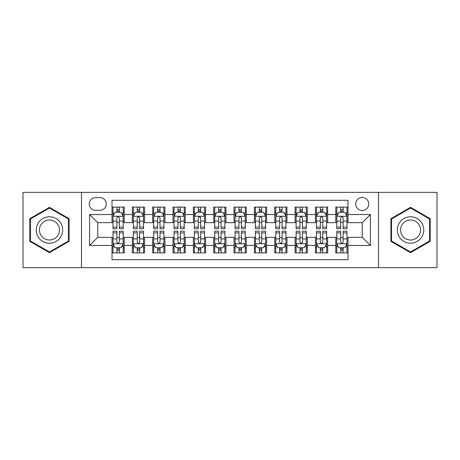 <?xml version="1.0" encoding="UTF-8"?>
<svg xmlns="http://www.w3.org/2000/svg" width="460" height="460" viewBox="0 0 460 460"><rect width="100%" height="100%" fill="white"/><g stroke="black" fill="none" stroke-linecap="round" stroke-linejoin="round"><path stroke-width="0.69" d="M362.238 197.449A6.509 6.509 0 0 0 355.724 203.958A6.509 6.509 0 0 0 362.238 210.467A6.509 6.509 0 0 0 368.747 203.958A6.509 6.509 0 0 0 362.238 197.449M378.511 267.634L437 267.634L437 192.366L378.511 192.366L378.511 267.634L81.489 267.634L81.489 192.366L23 192.366L23 267.634L81.489 267.634M347.996 207.115L335.788 207.115L335.788 214.538L327.652 214.538L327.652 222.674L335.788 222.674L335.788 214.538M327.652 214.538L327.652 207.115L315.445 207.115L315.445 214.538L307.309 214.538L307.309 222.674L315.445 222.674L315.445 214.538M307.309 214.538L307.309 207.115L295.101 207.115L295.101 214.538L286.965 214.538L286.965 222.674L295.101 222.674L295.101 214.538M286.965 214.538L286.965 207.115L274.758 207.115L274.758 214.538L266.622 214.538L266.622 222.674L274.758 222.674L274.758 214.538M266.622 214.538L266.622 207.115L254.414 207.115L254.414 214.538L246.272 214.538L246.272 222.674L254.414 222.674L254.414 214.538M246.272 214.538L246.272 207.115L234.071 207.115L234.071 214.538L225.929 214.538L225.929 222.674L234.071 222.674L234.071 214.538M225.929 214.538L225.929 207.115L213.727 207.115L213.727 214.538L205.585 214.538L205.585 222.674L213.727 222.674L213.727 214.538M205.585 214.538L205.585 207.115L193.378 207.115L193.378 214.538L185.242 214.538L185.242 222.674L193.378 222.674L193.378 214.538M185.242 214.538L185.242 207.115L173.035 207.115L173.035 214.538L164.898 214.538L164.898 222.674L173.035 222.674L173.035 214.538M164.898 214.538L164.898 207.115L152.691 207.115L152.691 214.538L144.555 214.538L144.555 222.674L152.691 222.674L152.691 214.538M144.555 214.538L144.555 207.115L132.348 207.115L132.348 222.674L124.212 222.674L124.212 207.115L112.004 207.115M112.004 252.885L124.212 252.885L124.212 237.325L132.348 237.325L132.348 252.885L144.555 252.885L144.555 237.325L152.691 237.325L152.691 245.462L144.555 245.462M152.691 245.462L152.691 252.885L164.898 252.885L164.898 237.325L173.035 237.325L173.035 245.462L164.898 245.462M173.035 245.462L173.035 252.885L185.242 252.885L185.242 237.325L193.378 237.325L193.378 245.462L185.242 245.462M193.378 245.462L193.378 252.885L205.585 252.885L205.585 237.325L213.727 237.325L213.727 245.462L205.585 245.462M213.727 245.462L213.727 252.885L225.929 252.885L225.929 237.325L234.071 237.325L234.071 245.462L225.929 245.462M234.071 245.462L234.071 252.885L246.272 252.885L246.272 237.325L254.414 237.325L254.414 245.462L246.272 245.462M254.414 245.462L254.414 252.885L266.622 252.885L266.622 237.325L274.758 237.325L274.758 245.462L266.622 245.462M274.758 245.462L274.758 252.885L286.965 252.885L286.965 237.325L295.101 237.325L295.101 245.462L286.965 245.462M295.101 245.462L295.101 252.885L307.309 252.885L307.309 237.325L315.445 237.325L315.445 245.462L307.309 245.462M315.445 245.462L315.445 252.885L327.652 252.885L327.652 237.325L335.788 237.325L335.788 245.462L327.652 245.462M95.525 210.266L100.004 210.266A6.308 6.308 0 0 0 106.306 203.958A6.308 6.308 0 0 0 100.004 197.65L95.525 197.65A6.308 6.308 0 0 0 89.217 203.958A6.308 6.308 0 0 0 95.525 210.266M378.511 192.366L81.489 192.366M347.996 214.538L347.996 200.295L112.004 200.295L112.004 222.674L97.761 222.674L97.761 237.325L112.004 237.325L112.004 259.704L347.996 259.704L347.996 237.325L362.238 237.325L362.238 222.674L347.996 222.674L347.996 214.538L370.375 214.538L370.375 245.462L347.996 245.462M112.004 245.462L89.625 245.462L89.625 214.538L112.004 214.538M335.788 245.462L335.788 252.885L347.996 252.885M112.004 212.198L113.022 212.198M116.886 212.198L119.33 212.198M123.194 212.198L124.212 212.198M112.004 222.473L113.022 222.473M116.886 222.473L119.33 222.473M123.194 222.473L124.212 222.473M112.004 237.527L113.022 237.527M116.886 237.527L119.33 237.527M123.194 237.527L124.212 237.527M112.004 247.802L113.022 247.802M116.886 247.802L119.33 247.802M123.194 247.802L124.212 247.802M132.348 222.473L133.365 222.473M137.23 222.473L139.673 222.473M143.537 222.473L144.555 222.473M132.348 212.198L133.365 212.198M137.23 212.198L139.673 212.198M143.537 212.198L144.555 212.198M132.348 237.527L133.365 237.527M137.23 237.527L139.673 237.527M143.537 237.527L144.555 237.527M132.348 247.802L133.365 247.802M137.23 247.802L139.673 247.802M143.537 247.802L144.555 247.802M152.691 237.527L153.709 237.527M157.573 237.527L160.017 237.527M163.881 237.527L164.898 237.527M152.691 247.802L153.709 247.802M157.573 247.802L160.017 247.802M163.881 247.802L164.898 247.802M152.691 212.198L153.709 212.198M157.573 212.198L160.017 212.198M163.881 212.198L164.898 212.198M152.691 222.473L153.709 222.473M157.573 222.473L160.017 222.473M163.881 222.473L164.898 222.473M173.035 237.527L174.052 237.527M177.922 237.527L180.36 237.527M184.224 237.527L185.242 237.527M173.035 247.802L174.052 247.802M177.922 247.802L180.36 247.802M184.224 247.802L185.242 247.802M173.035 212.198L174.052 212.198M177.922 212.198L180.36 212.198M184.224 212.198L185.242 212.198M173.035 222.473L174.052 222.473M177.922 222.473L180.36 222.473M184.224 222.473L185.242 222.473M193.378 237.527L194.396 237.527M198.266 237.527L200.704 237.527M204.568 237.527L205.585 237.527M193.378 247.802L194.396 247.802M198.266 247.802L200.704 247.802M204.568 247.802L205.585 247.802M193.378 212.198L194.396 212.198M198.266 212.198L200.704 212.198M204.568 212.198L205.585 212.198M193.378 222.473L194.396 222.473M198.266 222.473L200.704 222.473M204.568 222.473L205.585 222.473M213.727 237.527L214.739 237.527M218.609 237.527L221.047 237.527M224.911 237.527L225.929 237.527M213.727 247.802L214.739 247.802M218.609 247.802L221.047 247.802M224.911 247.802L225.929 247.802M213.727 212.198L214.739 212.198M218.609 212.198L221.047 212.198M224.911 212.198L225.929 212.198M213.727 222.473L214.739 222.473M218.609 222.473L221.047 222.473M224.911 222.473L225.929 222.473M234.071 237.527L235.089 237.527M238.953 237.527L241.391 237.527M245.26 237.527L246.272 237.527M234.071 247.802L235.089 247.802M238.953 247.802L241.391 247.802M245.26 247.802L246.272 247.802M234.071 212.198L235.089 212.198M238.953 212.198L241.391 212.198M245.26 212.198L246.272 212.198M234.071 222.473L235.089 222.473M238.953 222.473L241.391 222.473M245.26 222.473L246.272 222.473M254.414 237.527L255.432 237.527M259.296 237.527L261.734 237.527M265.604 237.527L266.622 237.527M254.414 247.802L255.432 247.802M259.296 247.802L261.734 247.802M265.604 247.802L266.622 247.802M254.414 212.198L255.432 212.198M259.296 212.198L261.734 212.198M265.604 212.198L266.622 212.198M254.414 222.473L255.432 222.473M259.296 222.473L261.734 222.473M265.604 222.473L266.622 222.473M274.758 237.527L275.776 237.527M279.64 237.527L282.078 237.527M285.947 237.527L286.965 237.527M274.758 247.802L275.776 247.802M279.64 247.802L282.078 247.802M285.947 247.802L286.965 247.802M274.758 212.198L275.776 212.198M279.64 212.198L282.078 212.198M285.947 212.198L286.965 212.198M274.758 222.473L275.776 222.473M279.64 222.473L282.078 222.473M285.947 222.473L286.965 222.473M295.101 237.527L296.119 237.527M299.983 237.527L302.427 237.527M306.291 237.527L307.309 237.527M295.101 247.802L296.119 247.802M299.983 247.802L302.427 247.802M306.291 247.802L307.309 247.802M295.101 212.198L296.119 212.198M299.983 212.198L302.427 212.198M306.291 212.198L307.309 212.198M295.101 222.473L296.119 222.473M299.983 222.473L302.427 222.473M306.291 222.473L307.309 222.473M315.445 237.527L316.463 237.527M320.327 237.527L322.77 237.527M326.634 237.527L327.652 237.527M315.445 247.802L316.463 247.802M320.327 247.802L322.77 247.802M326.634 247.802L327.652 247.802M315.445 212.198L316.463 212.198M320.327 212.198L322.77 212.198M326.634 212.198L327.652 212.198M315.445 222.473L316.463 222.473M320.327 222.473L322.77 222.473M326.634 222.473L327.652 222.473M335.788 237.527L336.806 237.527M340.67 237.527L343.114 237.527M346.978 237.527L347.996 237.527M335.788 247.802L336.806 247.802M340.67 247.802L343.114 247.802M346.978 247.802L347.996 247.802M335.788 212.198L336.806 212.198M340.67 212.198L343.114 212.198M346.978 212.198L347.996 212.198M335.788 222.473L336.806 222.473M340.67 222.473L343.114 222.473M346.978 222.473L347.996 222.473M97.761 222.674L89.625 214.538M97.761 237.325L89.625 245.462M370.375 214.538L362.238 222.674M370.375 245.462L362.238 237.325M49.45 252.666L69.081 241.333L69.081 218.667L49.45 207.333L29.814 218.667L29.814 241.333L49.45 252.666M430.186 218.667L410.55 207.333L390.919 218.667L390.919 241.333L410.55 252.666L430.186 241.333L430.186 218.667M119.33 209.76L116.886 209.76M123.194 227.119L119.33 227.119L119.33 228.781L123.194 228.781L123.194 216.367L121.158 212.302L115.057 212.302L113.022 216.367L113.022 228.781L116.886 228.781L116.886 227.119L113.022 227.119M113.022 216.367L113.022 207.115M123.194 216.367L123.194 207.115M116.886 212.302L116.886 207.115M119.33 207.115L119.33 212.302M119.33 227.119L119.33 217.896C118.513 216.327 117.702 216.327 116.886 217.896L116.886 227.119M116.886 250.24L119.33 250.24M113.022 232.881L116.886 232.881L116.886 231.219L113.022 231.219L113.022 243.633L115.057 247.698L121.158 247.698L123.194 243.633L123.194 231.219L119.33 231.219L119.33 232.881L123.194 232.881M123.194 243.633L123.194 252.885M113.022 243.633L113.022 252.885M119.33 247.698L119.33 252.885M116.886 252.885L116.886 247.698M116.886 232.881L116.886 242.104C117.702 243.673 118.513 243.673 119.33 242.104L119.33 232.881M49.45 216.775A13.225 13.225 0 0 0 36.225 230A13.225 13.225 0 0 0 49.45 243.225A13.225 13.225 0 0 0 62.669 230A13.225 13.225 0 0 0 49.45 216.775M49.45 219.989A10.011 10.011 0 0 0 39.433 230A10.011 10.011 0 0 0 49.45 240.011A10.011 10.011 0 0 0 59.461 230A10.011 10.011 0 0 0 49.45 219.989M68.471 240.982L49.45 251.965L30.423 240.982L30.423 219.017L49.45 208.035L68.471 219.017L68.471 240.982M399.102 223.387A13.225 13.225 0 0 0 403.943 241.454A13.225 13.225 0 0 0 422.004 236.612A13.225 13.225 0 0 0 417.162 218.546A13.225 13.225 0 0 0 399.102 223.387M401.885 224.992A10.011 10.011 0 0 0 405.547 238.671A10.011 10.011 0 0 0 419.221 235.008A10.011 10.011 0 0 0 415.558 221.329A10.011 10.011 0 0 0 401.885 224.992M429.577 219.017L429.577 240.982L410.55 251.965L391.529 240.982L391.529 219.017L410.55 208.035L429.577 219.017M139.673 209.76L137.23 209.76M143.537 227.119L139.673 227.119L139.673 228.781L143.537 228.781L143.537 216.367L141.502 212.302L135.401 212.302L133.365 216.367L133.365 228.781L137.23 228.781L137.23 227.119L133.365 227.119M133.365 216.367L133.365 207.115M143.537 216.367L143.537 207.115M137.23 212.302L137.23 207.115M139.673 207.115L139.673 212.302M139.673 227.119L139.673 217.896C138.862 216.327 138.046 216.327 137.23 217.896L137.23 227.119M160.017 209.76L157.573 209.76M163.881 227.119L160.017 227.119L160.017 228.781L163.881 228.781L163.881 216.367L161.845 212.302L155.744 212.302L153.709 216.367L153.709 228.781L157.573 228.781L157.573 227.119L153.709 227.119M153.709 216.367L153.709 207.115M163.881 216.367L163.881 207.115M157.573 212.302L157.573 207.115M160.017 207.115L160.017 212.302M160.017 227.119L160.017 217.896C159.206 216.327 158.389 216.327 157.573 217.896L157.573 227.119M180.36 209.76L177.922 209.76M184.224 227.119L180.36 227.119L180.36 228.781L184.224 228.781L184.224 216.367L182.195 212.302L176.088 212.302L174.052 216.367L174.052 228.781L177.922 228.781L177.922 227.119L174.052 227.119M174.052 216.367L174.052 207.115M184.224 216.367L184.224 207.115M177.922 212.302L177.922 207.115M180.36 207.115L180.36 212.302M180.36 227.119L180.36 217.896C179.549 216.327 178.733 216.327 177.922 217.896L177.922 227.119M200.704 209.76L198.266 209.76M204.568 227.119L200.704 227.119L200.704 228.781L204.568 228.781L204.568 216.367L202.538 212.302L196.431 212.302L194.396 216.367L194.396 228.781L198.266 228.781L198.266 227.119L194.396 227.119M194.396 216.367L194.396 207.115M204.568 216.367L204.568 207.115M198.266 212.302L198.266 207.115M200.704 207.115L200.704 212.302M200.704 227.119L200.704 217.896C199.893 216.327 199.077 216.327 198.266 217.896L198.266 227.119M137.23 250.24L139.673 250.24M133.365 232.881L137.23 232.881L137.23 231.219L133.365 231.219L133.365 243.633L135.401 247.698L141.502 247.698L143.537 243.633L143.537 231.219L139.673 231.219L139.673 232.881L143.537 232.881M143.537 243.633L143.537 252.885M133.365 243.633L133.365 252.885M139.673 247.698L139.673 252.885M137.23 252.885L137.23 247.698M137.23 232.881L137.23 242.104C138.046 243.673 138.857 243.673 139.673 242.104L139.673 232.881M157.573 250.24L160.017 250.24M153.709 232.881L157.573 232.881L157.573 231.219L153.709 231.219L153.709 243.633L155.744 247.698L161.845 247.698L163.881 243.633L163.881 231.219L160.017 231.219L160.017 232.881L163.881 232.881M163.881 243.633L163.881 252.885M153.709 243.633L153.709 252.885M160.017 247.698L160.017 252.885M157.573 252.885L157.573 247.698M157.573 232.881L157.573 242.104C158.389 243.673 159.2 243.673 160.017 242.104L160.017 232.881M177.922 250.24L180.36 250.24M174.052 232.881L177.922 232.881L177.922 231.219L174.052 231.219L174.052 243.633L176.088 247.698L182.195 247.698L184.224 243.633L184.224 231.219L180.36 231.219L180.36 232.881L184.224 232.881M184.224 243.633L184.224 252.885M174.052 243.633L174.052 252.885M180.36 247.698L180.36 252.885M177.922 252.885L177.922 247.698M177.922 232.881L177.922 242.104C178.733 243.673 179.544 243.673 180.36 242.104L180.36 232.881M198.266 250.24L200.704 250.24M194.396 232.881L198.266 232.881L198.266 231.219L194.396 231.219L194.396 243.633L196.431 247.698L202.538 247.698L204.568 243.633L204.568 231.219L200.704 231.219L200.704 232.881L204.568 232.881M204.568 243.633L204.568 252.885M194.396 243.633L194.396 252.885M200.704 247.698L200.704 252.885M198.266 252.885L198.266 247.698M198.266 232.881L198.266 242.104C199.077 243.673 199.887 243.673 200.704 242.104L200.704 232.881M221.047 209.76L218.609 209.76M224.911 227.119L221.047 227.119L221.047 228.781L224.911 228.781L224.911 216.367L222.881 212.302L216.775 212.302L214.739 216.367L214.739 228.781L218.609 228.781L218.609 227.119L214.739 227.119M214.739 216.367L214.739 207.115M224.911 216.367L224.911 207.115M218.609 212.302L218.609 207.115M221.047 207.115L221.047 212.302M221.047 227.119L221.047 217.896C220.236 216.327 219.42 216.327 218.609 217.896L218.609 227.119M218.609 250.24L221.047 250.24M214.739 232.881L218.609 232.881L218.609 231.219L214.739 231.219L214.739 243.633L216.775 247.698L222.881 247.698L224.911 243.633L224.911 231.219L221.047 231.219L221.047 232.881L224.911 232.881M224.911 243.633L224.911 252.885M214.739 243.633L214.739 252.885M221.047 247.698L221.047 252.885M218.609 252.885L218.609 247.698M218.609 232.881L218.609 242.104C219.42 243.673 220.236 243.673 221.047 242.104L221.047 232.881M241.391 209.76L238.953 209.76M245.26 227.119L241.391 227.119L241.391 228.781L245.26 228.781L245.26 216.367L243.225 212.302L237.118 212.302L235.089 216.367L235.089 228.781L238.953 228.781L238.953 227.119L235.089 227.119M235.089 216.367L235.089 207.115M245.26 216.367L245.26 207.115M238.953 212.302L238.953 207.115M241.391 207.115L241.391 212.302M241.391 227.119L241.391 217.896C240.58 216.327 239.763 216.327 238.953 217.896L238.953 227.119M261.734 209.76L259.296 209.76M265.604 227.119L261.734 227.119L261.734 228.781L265.604 228.781L265.604 216.367L263.568 212.302L257.462 212.302L255.432 216.367L255.432 228.781L259.296 228.781L259.296 227.119L255.432 227.119M255.432 216.367L255.432 207.115M265.604 216.367L265.604 207.115M259.296 212.302L259.296 207.115M261.734 207.115L261.734 212.302M261.734 227.119L261.734 217.896C260.923 216.327 260.113 216.327 259.296 217.896L259.296 227.119M282.078 209.76L279.64 209.76M285.947 227.119L282.078 227.119L282.078 228.781L285.947 228.781L285.947 216.367L283.912 212.302L277.805 212.302L275.776 216.367L275.776 228.781L279.64 228.781L279.64 227.119L275.776 227.119M275.776 216.367L275.776 207.115M285.947 216.367L285.947 207.115M279.64 212.302L279.64 207.115M282.078 207.115L282.078 212.302M282.078 227.119L282.078 217.896C281.267 216.327 280.456 216.327 279.64 217.896L279.64 227.119M302.427 209.76L299.983 209.76M306.291 227.119L302.427 227.119L302.427 228.781L306.291 228.781L306.291 216.367L304.255 212.302L298.155 212.302L296.119 216.367L296.119 228.781L299.983 228.781L299.983 227.119L296.119 227.119M296.119 216.367L296.119 207.115M306.291 216.367L306.291 207.115M299.983 212.302L299.983 207.115M302.427 207.115L302.427 212.302M302.427 227.119L302.427 217.896C301.61 216.327 300.8 216.327 299.983 217.896L299.983 227.119M322.77 209.76L320.327 209.76M326.634 227.119L322.77 227.119L322.77 228.781L326.634 228.781L326.634 216.367L324.599 212.302L318.498 212.302L316.463 216.367L316.463 228.781L320.327 228.781L320.327 227.119L316.463 227.119M316.463 216.367L316.463 207.115M326.634 216.367L326.634 207.115M320.327 212.302L320.327 207.115M322.77 207.115L322.77 212.302M322.77 227.119L322.77 217.896C321.954 216.327 321.143 216.327 320.327 217.896L320.327 227.119M238.953 250.24L241.391 250.24M235.089 232.881L238.953 232.881L238.953 231.219L235.089 231.219L235.089 243.633L237.118 247.698L243.225 247.698L245.26 243.633L245.26 231.219L241.391 231.219L241.391 232.881L245.26 232.881M245.26 243.633L245.26 252.885M235.089 243.633L235.089 252.885M241.391 247.698L241.391 252.885M238.953 252.885L238.953 247.698M238.953 232.881L238.953 242.104C239.763 243.673 240.58 243.673 241.391 242.104L241.391 232.881M259.296 250.24L261.734 250.24M255.432 232.881L259.296 232.881L259.296 231.219L255.432 231.219L255.432 243.633L257.462 247.698L263.568 247.698L265.604 243.633L265.604 231.219L261.734 231.219L261.734 232.881L265.604 232.881M265.604 243.633L265.604 252.885M255.432 243.633L255.432 252.885M261.734 247.698L261.734 252.885M259.296 252.885L259.296 247.698M259.296 232.881L259.296 242.104C260.107 243.673 260.923 243.673 261.734 242.104L261.734 232.881M279.64 250.24L282.078 250.24M275.776 232.881L279.64 232.881L279.64 231.219L275.776 231.219L275.776 243.633L277.805 247.698L283.912 247.698L285.947 243.633L285.947 231.219L282.078 231.219L282.078 232.881L285.947 232.881M285.947 243.633L285.947 252.885M275.776 243.633L275.776 252.885M282.078 247.698L282.078 252.885M279.64 252.885L279.64 247.698M279.64 232.881L279.64 242.104C280.45 243.673 281.267 243.673 282.078 242.104L282.078 232.881M299.983 250.24L302.427 250.24M296.119 232.881L299.983 232.881L299.983 231.219L296.119 231.219L296.119 243.633L298.155 247.698L304.255 247.698L306.291 243.633L306.291 231.219L302.427 231.219L302.427 232.881L306.291 232.881M306.291 243.633L306.291 252.885M296.119 243.633L296.119 252.885M302.427 247.698L302.427 252.885M299.983 252.885L299.983 247.698M299.983 232.881L299.983 242.104C300.794 243.673 301.61 243.673 302.427 242.104L302.427 232.881M320.327 250.24L322.77 250.24M316.463 232.881L320.327 232.881L320.327 231.219L316.463 231.219L316.463 243.633L318.498 247.698L324.599 247.698L326.634 243.633L326.634 231.219L322.77 231.219L322.77 232.881L326.634 232.881M326.634 243.633L326.634 252.885M316.463 243.633L316.463 252.885M322.77 247.698L322.77 252.885M320.327 252.885L320.327 247.698M320.327 232.881L320.327 242.104C321.137 243.673 321.954 243.673 322.77 242.104L322.77 232.881M343.114 209.76L340.67 209.76M346.978 227.119L343.114 227.119L343.114 228.781L346.978 228.781L346.978 216.367L344.942 212.302L338.842 212.302L336.806 216.367L336.806 228.781L340.67 228.781L340.67 227.119L336.806 227.119M336.806 216.367L336.806 207.115M346.978 216.367L346.978 207.115M340.67 212.302L340.67 207.115M343.114 207.115L343.114 212.302M343.114 227.119L343.114 217.896C342.297 216.327 341.487 216.327 340.67 217.896L340.67 227.119M340.67 250.24L343.114 250.24M336.806 232.881L340.67 232.881L340.67 231.219L336.806 231.219L336.806 243.633L338.842 247.698L344.942 247.698L346.978 243.633L346.978 231.219L343.114 231.219L343.114 232.881L346.978 232.881M346.978 243.633L346.978 252.885M336.806 243.633L336.806 252.885M343.114 247.698L343.114 252.885M340.67 252.885L340.67 247.698M340.67 232.881L340.67 242.104C341.487 243.673 342.297 243.673 343.114 242.104L343.114 232.881M132.348 245.462L124.212 245.462M132.348 214.538L124.212 214.538M123.142 216.269L113.074 216.269M113.022 213.423L114.494 213.423M121.722 213.423L123.194 213.423M116.886 221.087L113.022 221.087M123.194 221.087L119.33 221.087M119.33 211.054L116.886 211.054M113.074 243.731L123.142 243.731M123.194 246.577L121.722 246.577M114.494 246.577L113.022 246.577M119.33 238.912L123.194 238.912M113.022 238.912L116.886 238.912M116.886 248.946L119.33 248.946M143.485 216.269L133.417 216.269M133.365 213.423L134.843 213.423M142.065 213.423L143.537 213.423M137.23 221.087L133.365 221.087M143.537 221.087L139.673 221.087M139.673 211.054L137.23 211.054M163.829 216.269L153.761 216.269M153.709 213.423L155.187 213.423M162.409 213.423L163.881 213.423M157.573 221.087L153.709 221.087M163.881 221.087L160.017 221.087M160.017 211.054L157.573 211.054M184.172 216.269L174.104 216.269M174.052 213.423L175.53 213.423M182.752 213.423L184.224 213.423M177.922 221.087L174.052 221.087M184.224 221.087L180.36 221.087M180.36 211.054L177.922 211.054M204.522 216.269L194.448 216.269M194.396 213.423L195.874 213.423M203.096 213.423L204.568 213.423M198.266 221.087L194.396 221.087M204.568 221.087L200.704 221.087M200.704 211.054L198.266 211.054M133.417 243.731L143.485 243.731M143.537 246.577L142.065 246.577M134.843 246.577L133.365 246.577M139.673 238.912L143.537 238.912M133.365 238.912L137.23 238.912M137.23 248.946L139.673 248.946M153.761 243.731L163.829 243.731M163.881 246.577L162.409 246.577M155.187 246.577L153.709 246.577M160.017 238.912L163.881 238.912M153.709 238.912L157.573 238.912M157.573 248.946L160.017 248.946M174.104 243.731L184.172 243.731M184.224 246.577L182.752 246.577M175.53 246.577L174.052 246.577M180.36 238.912L184.224 238.912M174.052 238.912L177.922 238.912M177.922 248.946L180.36 248.946M194.448 243.731L204.522 243.731M204.568 246.577L203.096 246.577M195.874 246.577L194.396 246.577M200.704 238.912L204.568 238.912M194.396 238.912L198.266 238.912M198.266 248.946L200.704 248.946M224.865 216.269L214.791 216.269M214.739 213.423L216.217 213.423M223.439 213.423L224.911 213.423M218.609 221.087L214.739 221.087M224.911 221.087L221.047 221.087M221.047 211.054L218.609 211.054M214.791 243.731L224.865 243.731M224.911 246.577L223.439 246.577M216.217 246.577L214.739 246.577M221.047 238.912L224.911 238.912M214.739 238.912L218.609 238.912M218.609 248.946L221.047 248.946M245.209 216.269L235.135 216.269M235.089 213.423L236.561 213.423M243.783 213.423L245.26 213.423M238.953 221.087L235.089 221.087M245.26 221.087L241.391 221.087M241.391 211.054L238.953 211.054M265.552 216.269L255.478 216.269M255.432 213.423L256.904 213.423M264.126 213.423L265.604 213.423M259.296 221.087L255.432 221.087M265.604 221.087L261.734 221.087M261.734 211.054L259.296 211.054M285.896 216.269L275.827 216.269M275.776 213.423L277.248 213.423M284.47 213.423L285.947 213.423M279.64 221.087L275.776 221.087M285.947 221.087L282.078 221.087M282.078 211.054L279.64 211.054M306.239 216.269L296.171 216.269M296.119 213.423L297.591 213.423M304.813 213.423L306.291 213.423M299.983 221.087L296.119 221.087M306.291 221.087L302.427 221.087M302.427 211.054L299.983 211.054M326.583 216.269L316.514 216.269M316.463 213.423L317.935 213.423M325.157 213.423L326.634 213.423M320.327 221.087L316.463 221.087M326.634 221.087L322.77 221.087M322.77 211.054L320.327 211.054M235.135 243.731L245.209 243.731M245.26 246.577L243.783 246.577M236.561 246.577L235.089 246.577M241.391 238.912L245.26 238.912M235.089 238.912L238.953 238.912M238.953 248.946L241.391 248.946M255.478 243.731L265.552 243.731M265.604 246.577L264.126 246.577M256.904 246.577L255.432 246.577M261.734 238.912L265.604 238.912M255.432 238.912L259.296 238.912M259.296 248.946L261.734 248.946M275.827 243.731L285.896 243.731M285.947 246.577L284.47 246.577M277.248 246.577L275.776 246.577M282.078 238.912L285.947 238.912M275.776 238.912L279.64 238.912M279.64 248.946L282.078 248.946M296.171 243.731L306.239 243.731M306.291 246.577L304.813 246.577M297.591 246.577L296.119 246.577M302.427 238.912L306.291 238.912M296.119 238.912L299.983 238.912M299.983 248.946L302.427 248.946M316.514 243.731L326.583 243.731M326.634 246.577L325.157 246.577M317.935 246.577L316.463 246.577M322.77 238.912L326.634 238.912M316.463 238.912L320.327 238.912M320.327 248.946L322.77 248.946M346.926 216.269L336.858 216.269M336.806 213.423L338.278 213.423M345.506 213.423L346.978 213.423M340.67 221.087L336.806 221.087M346.978 221.087L343.114 221.087M343.114 211.054L340.67 211.054M336.858 243.731L346.926 243.731M346.978 246.577L345.506 246.577M338.278 246.577L336.806 246.577M343.114 238.912L346.978 238.912M336.806 238.912L340.67 238.912M340.67 248.946L343.114 248.946"/></g></svg>
